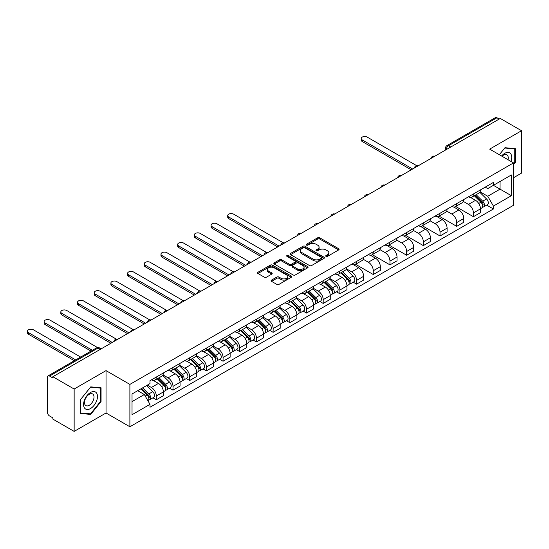 <?xml version="1.0" encoding="UTF-8"?>
<svg xmlns="http://www.w3.org/2000/svg" width="549" height="549" viewBox="0 0 549 549"><rect width="100%" height="100%" fill="white"/><g stroke="black" fill="none" stroke-linecap="round" stroke-linejoin="round"><path stroke-width="0.82" d="M326.017 256.369A1.036 0.597 0 0 0 327.485 256.369L338.644 249.932A1.482 0.858 0 0 0 339.076 249.321A1.482 0.858 0 0 0 338.644 248.718L319.744 237.806A1.482 0.858 0 0 0 317.645 237.806L306.486 244.243A1.036 0.597 0 0 0 306.177 244.669A1.036 0.597 0 0 0 306.486 245.094A1.036 0.597 0 0 0 307.955 245.094L309.396 244.264A4.749 2.745 0 0 1 316.121 244.264L317.693 245.17A4.749 2.745 0 0 1 319.086 247.112A4.749 2.745 0 0 1 317.693 249.054L316.251 249.884A1.036 0.597 0 0 0 315.95 250.31A1.036 0.597 0 0 0 316.251 250.735A1.036 0.597 0 0 0 317.72 250.735L319.168 249.898A4.749 2.745 0 0 1 325.886 249.898L327.458 250.811A4.749 2.745 0 0 1 328.851 252.746A4.749 2.745 0 0 1 327.458 254.688L326.017 255.525A1.036 0.597 0 0 0 325.715 255.951A1.036 0.597 0 0 0 326.017 256.369L326.017 255.525M271.542 280.12A1.482 0.858 0 0 0 271.11 280.731A1.482 0.858 0 0 0 271.542 281.335L276.847 284.396A1.482 0.858 0 0 0 278.947 284.396L291.334 277.245A1.482 0.858 0 0 0 291.773 276.634A1.482 0.858 0 0 0 291.334 276.03L272.434 265.119A1.482 0.858 0 0 0 270.334 265.119L257.941 272.27A1.482 0.858 0 0 0 257.508 272.88A1.482 0.858 0 0 0 257.941 273.484L264.35 277.183A1.482 0.858 0 0 0 266.45 277.183L271.755 274.123A1.482 0.858 0 0 0 272.187 273.512A1.482 0.858 0 0 0 271.755 272.908L268.578 271.076A3.973 2.292 0 0 1 267.411 269.449A3.973 2.292 0 0 1 269.868 267.336A3.973 2.292 0 0 1 274.191 267.83L286.64 275.015A3.973 2.292 0 0 1 287.8 276.634A3.973 2.292 0 0 1 285.35 278.755A3.973 2.292 0 0 1 281.019 278.261L278.947 277.06A1.482 0.858 0 0 0 276.847 277.06L271.542 280.12L271.542 281.335M129.887 384.396L106.032 370.623L74.149 389.028L52.862 376.738L500.263 118.433L521.55 130.724L489.667 149.129L513.528 162.902L129.887 384.396L129.887 426.765L513.528 205.271L513.528 162.902M309.506 265.544A1.482 0.858 0 0 0 311.606 265.544L323.992 258.387A1.482 0.858 0 0 0 324.432 257.783A1.482 0.858 0 0 0 323.992 257.172L305.093 246.261A1.482 0.858 0 0 0 302.993 246.261L290.599 253.418A1.482 0.858 0 0 0 290.167 254.022A1.482 0.858 0 0 0 290.599 254.626L309.506 265.544M287.395 256.596A1.036 0.597 0 0 1 288.451 256.74L288.451 255.505L307.666 266.601A1.482 0.858 0 0 1 308.099 267.212A1.482 0.858 0 0 1 307.666 267.816L295.273 274.967A1.482 0.858 0 0 1 293.173 274.967L274.274 264.055L274.274 262.841A1.482 0.858 0 0 0 273.841 263.451A1.482 0.858 0 0 0 274.274 264.055M274.274 262.841L279.578 259.78A1.482 0.858 0 0 1 281.678 259.78L289.344 264.206A1.482 0.858 0 0 0 291.444 264.206L294.957 262.175A1.482 0.858 0 0 0 295.396 261.571A1.482 0.858 0 0 0 294.957 260.967L286.976 256.356A1.036 0.597 0 0 1 286.674 255.93A1.036 0.597 0 0 1 287.319 255.381A1.036 0.597 0 0 1 288.451 255.505M74.149 389.028L74.149 431.397L52.862 419.107L52.862 417.871L49.547 415.957A3.026 1.75 -120 0 1 47.406 412.251L47.406 377.293A3.026 1.75 -120 0 1 48.031 375.907L96.494 347.929A3.026 1.75 60 0 1 98.01 348.073L49.547 376.058A3.026 1.75 -120 0 0 48.031 375.907M513.528 177.725L521.55 173.093L521.55 130.724M74.149 431.397L106.032 412.992L129.887 426.765M52.862 376.738L52.862 377.973L49.547 376.058M450.729 147.029L448.478 145.732A3.026 1.75 60 0 0 446.968 145.581L495.431 117.603A3.026 1.75 60 0 1 496.941 117.754L448.478 145.732A3.026 1.75 120 0 0 446.344 149.438L446.344 149.561M499.192 119.051L496.941 117.754M473.41 193.969A6.959 4.021 60 0 1 471.968 197.098L479.03 193.022A6.959 4.021 -120 0 0 480.471 189.892M463.39 201.462L468.489 204.406A6.959 4.021 60 0 1 473.41 212.93L480.471 208.853A6.959 4.021 -120 0 0 475.551 200.33L470.493 197.414M480.471 208.853L480.471 212.621L473.41 216.704L455.711 206.479M471.968 197.098A6.959 4.021 60 0 1 468.537 196.782M473.41 212.93L473.41 216.704M456.72 203.604A6.959 4.021 60 0 1 455.279 206.733L462.34 202.656A6.959 4.021 -120 0 0 463.781 199.527M439.022 216.114L456.72 226.339L463.781 222.263L463.781 218.495A6.959 4.021 -120 0 0 458.861 209.965L453.803 207.048M455.279 206.733A6.959 4.021 60 0 1 451.854 206.417M446.701 211.097L451.8 214.041A6.959 4.021 60 0 1 456.72 222.571L456.72 226.339M440.03 213.238A6.959 4.021 60 0 1 438.589 216.368L445.651 212.291A6.959 4.021 -120 0 0 447.092 209.162M422.332 225.756L440.03 235.974L447.092 231.898L447.092 228.13A6.959 4.021 -120 0 0 442.171 219.607L437.114 216.683M438.589 216.368A6.959 4.021 60 0 1 435.165 216.052M430.011 220.739L435.11 223.683A6.959 4.021 60 0 1 440.03 232.206L440.03 235.974M423.341 222.88A6.959 4.021 60 0 1 421.9 226.003L428.961 221.926A6.959 4.021 -120 0 0 430.402 218.804M405.642 235.391L423.341 245.609L430.402 241.533L430.402 237.765A6.959 4.021 -120 0 0 425.482 229.242L420.424 226.318M421.9 226.003A6.959 4.021 60 0 1 418.475 225.687M413.322 230.374L418.42 233.318A6.959 4.021 60 0 1 423.341 241.841L423.341 245.609M406.651 232.515A6.959 4.021 60 0 1 405.21 235.638L412.272 231.561A6.959 4.021 -120 0 0 413.713 228.439M388.953 245.026L406.651 255.244L413.713 251.168L413.713 247.4A6.959 4.021 -120 0 0 408.792 238.877L403.735 235.953M405.21 235.638A6.959 4.021 60 0 1 401.786 235.322M396.632 240.009L401.731 242.953A6.959 4.021 60 0 1 406.651 251.476L406.651 255.244M389.962 242.15A6.959 4.021 60 0 1 388.52 245.273L395.582 241.196A6.959 4.021 -120 0 0 397.023 238.074M372.263 254.661L389.962 264.879L397.023 260.802L397.023 257.035A6.959 4.021 -120 0 0 392.103 248.512L387.045 245.595M388.52 245.273A6.959 4.021 60 0 1 385.096 244.957M379.942 249.644L385.041 252.588A6.959 4.021 60 0 1 389.962 261.111L389.962 264.879M373.272 251.785A6.959 4.021 60 0 1 371.831 254.908L378.892 250.831A6.959 4.021 -120 0 0 380.333 247.709M355.574 264.295L373.272 274.514L380.333 270.437L380.333 266.67A6.959 4.021 -120 0 0 375.413 258.147L370.355 255.23M371.831 254.908A6.959 4.021 60 0 1 368.406 254.592M363.253 259.279L368.352 262.223A6.959 4.021 60 0 1 373.272 270.746L373.272 274.514M356.582 261.42A6.959 4.021 60 0 1 355.141 264.543L362.203 260.466A6.959 4.021 -120 0 0 363.644 257.344M353.199 282.193L356.582 284.149L363.644 280.072L363.644 276.305A6.959 4.021 -120 0 0 358.723 267.782L353.673 264.865M355.141 264.543A6.959 4.021 60 0 1 351.717 264.227M346.563 268.914L351.662 271.858A6.959 4.021 60 0 1 356.582 280.381L356.582 284.149M339.893 271.055A6.959 4.021 60 0 1 338.452 274.177L345.513 270.101A6.959 4.021 -120 0 0 346.954 266.979M336.51 291.828L339.893 293.784L346.954 289.707L346.954 285.94A6.959 4.021 -120 0 0 342.034 277.417L336.983 274.5M338.452 274.177A6.959 4.021 60 0 1 335.027 273.862M329.874 278.549L334.972 281.493A6.959 4.021 60 0 1 339.893 290.016L339.893 293.784M323.203 280.69A6.959 4.021 60 0 1 321.762 283.812L328.824 279.736A6.959 4.021 -120 0 0 330.265 276.614M319.82 301.463L323.203 303.419L330.265 299.342L330.265 295.575A6.959 4.021 -120 0 0 325.344 287.052L320.293 284.135M321.762 283.812A6.959 4.021 60 0 1 318.338 283.497M313.184 288.184L318.283 291.128A6.959 4.021 60 0 1 323.203 299.651L323.203 303.419M306.514 290.325A6.959 4.021 60 0 1 305.072 293.447L312.134 289.371A6.959 4.021 -120 0 0 313.575 286.249M303.13 311.098L306.514 313.054L313.575 308.977L313.575 305.21A6.959 4.021 -120 0 0 308.655 296.686L303.604 293.77M305.072 293.447A6.959 4.021 60 0 1 301.648 293.139M296.494 297.819L301.593 300.763A6.959 4.021 60 0 1 306.514 309.286L306.514 313.054M289.824 299.96A6.959 4.021 60 0 1 288.383 303.082L295.444 299.006A6.959 4.021 -120 0 0 296.885 295.884M286.441 320.733L289.824 322.688L296.885 318.612L296.885 314.845A6.959 4.021 -120 0 0 291.965 306.321L286.914 303.405M288.383 303.082A6.959 4.021 60 0 1 284.958 302.774M279.805 307.454L284.904 310.398A6.959 4.021 60 0 1 289.824 318.921L289.824 322.688M273.134 309.595A6.959 4.021 60 0 1 271.693 312.717L278.755 308.641A6.959 4.021 -120 0 0 280.196 305.519M269.751 330.374L273.134 332.323L280.196 328.247L280.196 324.48A6.959 4.021 -120 0 0 275.275 315.956L270.225 313.04M271.693 312.717A6.959 4.021 60 0 1 268.269 312.408M263.115 317.089L268.214 320.033A6.959 4.021 60 0 1 273.134 328.556L273.134 332.323M256.445 319.23A6.959 4.021 60 0 1 255.004 322.352L262.065 318.276A6.959 4.021 -120 0 0 263.506 315.153M253.062 340.009L256.452 341.958L263.506 337.882L263.506 334.115A6.959 4.021 -120 0 0 258.586 325.591L253.535 322.675M255.004 322.352A6.959 4.021 60 0 1 251.579 322.043M246.426 326.724L251.524 329.668A6.959 4.021 60 0 1 256.452 338.191L256.452 341.958M239.762 328.865A6.959 4.021 60 0 1 238.321 331.994L245.376 327.918A6.959 4.021 -120 0 0 246.817 324.788M236.372 349.644L239.762 351.6L246.817 347.517L246.817 343.749A6.959 4.021 -120 0 0 241.896 335.226L236.845 332.31M238.321 331.994A6.959 4.021 60 0 1 234.89 331.678M229.736 336.359L234.835 339.303A6.959 4.021 60 0 1 239.762 347.826L239.762 351.6M223.072 338.5A6.959 4.021 60 0 1 221.631 341.629L228.686 337.553A6.959 4.021 -120 0 0 230.127 334.423M219.682 359.279L223.072 361.235L230.134 357.159L230.134 353.391A6.959 4.021 -120 0 0 225.207 344.861L220.156 341.945M221.631 341.629A6.959 4.021 60 0 1 218.2 341.313M213.046 345.994L218.152 348.938A6.959 4.021 60 0 1 223.072 357.468L223.072 361.235M206.383 348.135A6.959 4.021 60 0 1 204.942 351.264L212.003 347.188A6.959 4.021 -120 0 0 213.444 344.058M202.993 368.914L206.383 370.87L213.444 366.794L213.444 363.026A6.959 4.021 -120 0 0 208.517 354.503L203.466 351.58M204.942 351.264A6.959 4.021 60 0 1 201.51 350.948M196.357 355.628L201.462 358.579A6.959 4.021 60 0 1 206.383 367.103L206.383 370.87M189.693 357.776A6.959 4.021 60 0 1 188.252 360.899L195.314 356.823A6.959 4.021 -120 0 0 196.755 353.693M186.303 378.549L189.693 380.505L196.755 376.429L196.755 372.661A6.959 4.021 -120 0 0 191.834 364.138L186.777 361.215M188.252 360.899A6.959 4.021 60 0 1 184.821 360.583M179.667 365.27L184.773 368.214A6.959 4.021 60 0 1 189.693 376.738L189.693 380.505M173.004 367.411A6.959 4.021 60 0 1 171.562 370.534L178.624 366.458A6.959 4.021 -120 0 0 180.065 363.335M169.614 388.184L173.004 390.14L180.065 386.064L180.065 382.296A6.959 4.021 -120 0 0 175.145 373.773L170.087 370.849M171.562 370.534A6.959 4.021 60 0 1 168.131 370.218M162.984 374.905L168.083 377.849A6.959 4.021 60 0 1 173.004 386.372L173.004 390.14M156.314 377.046A6.959 4.021 60 0 1 154.873 380.169L161.934 376.092A6.959 4.021 -120 0 0 163.376 372.97M152.931 397.819L156.314 399.775L163.376 395.699L163.376 391.931A6.959 4.021 -120 0 0 158.455 383.408L153.397 380.491M154.873 380.169A6.959 4.021 60 0 1 151.449 379.853M147.324 385.137L151.394 387.484A6.959 4.021 60 0 1 156.314 396.007L156.314 399.775M485.227 187.147L487.745 188.595L511.387 174.946L500.05 181.493L500.05 189.151L487.745 196.254L480.073 191.827M132.028 401.628L144.332 394.525L150.001 404.345L132.028 414.721L132.028 393.969L150.001 383.593L150.001 380.69L493.414 182.419L493.414 185.322L511.387 195.698L493.414 206.074L487.745 196.254M511.387 174.946L511.387 195.698M150.001 404.345L150.001 407.248L493.414 208.977L493.414 206.074M513.528 164.597L515.291 162.401L515.291 148.642L504.97 147.715L499.343 154.715L504.751 148.024L514.756 148.916L514.756 162.25L513.528 163.78M106.032 370.623L106.032 412.992M80.408 413.479L90.736 414.406L101.057 401.559L101.057 387.793L90.736 386.873L80.408 399.713L80.408 413.479M144.332 394.525L137.696 390.696M486.709 205.113L493.414 208.977M514.756 162.092L515.291 162.401M89.645 413.774L90.736 414.406M100.522 401.25L101.057 401.559M326.435 256.52L327.458 255.923A4.749 2.745 0 0 0 328.851 253.988L328.851 252.746M319.086 247.112L319.086 248.347A4.749 2.745 0 0 1 317.693 250.289L316.663 250.879M338.644 248.718L338.644 249.932L319.744 239.041A1.482 0.858 0 0 0 317.645 239.041L306.898 245.245M323.979 258.401L305.093 247.496A1.482 0.858 0 0 0 302.993 247.496L290.62 254.64M321.371 258.208A1.036 0.597 0 0 0 321.673 257.783A1.036 0.597 0 0 0 321.371 257.357L304.777 247.777A1.036 0.597 0 0 0 303.309 247.777L301.785 248.656A4.749 2.745 0 0 0 300.392 250.598A4.749 2.745 0 0 0 301.785 252.54L313.129 259.087A4.749 2.745 0 0 0 319.847 259.087L321.371 258.208L321.371 259.444A1.036 0.597 0 0 0 321.673 259.018L321.673 257.783M300.392 250.598L300.392 251.833A4.749 2.745 0 0 0 301.785 253.775L301.785 252.54M321.371 259.444L319.847 260.322A4.749 2.745 0 0 1 313.129 260.322L301.785 253.775M274.294 264.069L279.578 261.015L279.578 259.78M295.396 261.571L295.396 262.806A1.482 0.858 0 0 1 294.957 263.41L291.444 265.442A1.482 0.858 0 0 1 289.344 265.442L281.678 261.015A1.482 0.858 0 0 0 279.578 261.015M288.451 256.74L307.646 267.83M297.297 268.797A3.973 2.292 0 0 0 301.627 269.298A3.973 2.292 0 0 0 304.077 267.178A3.973 2.292 0 0 0 302.918 265.558L298.532 263.026A1.482 0.858 0 0 0 296.433 263.026L292.912 265.057A1.482 0.858 0 0 0 292.48 265.661A1.482 0.858 0 0 0 292.912 266.272L297.297 268.797L297.297 270.033A3.973 2.292 0 0 0 301.627 270.533A3.973 2.292 0 0 0 304.077 268.413L304.077 267.178M292.48 265.661L292.48 266.896A1.482 0.858 0 0 0 292.912 267.507L292.912 266.272M297.297 270.033L292.912 267.507M287.8 276.634L287.8 277.869A3.973 2.292 0 0 1 285.35 279.99A3.973 2.292 0 0 1 281.019 279.496L278.947 278.295A1.482 0.858 0 0 0 276.847 278.295L271.563 281.349M267.411 269.449L267.411 270.684A3.973 2.292 0 0 0 268.578 272.311L268.578 271.076M271.734 274.129L268.578 272.311M291.32 277.252L272.434 266.354A1.482 0.858 0 0 0 270.334 266.354L257.961 273.498M474.309 195.746L480.883 202.231A3.781 2.182 60 0 1 481.878 207.899L480.464 208.716M475.619 197.036L478.405 198.649M416.773 165.723L367.178 137.085A3.479 2.011 -0 0 0 363.383 136.646A3.479 2.011 -0 0 0 361.235 138.506A3.479 2.011 -0 0 0 362.251 139.926L412.642 169.017M475.036 195.32L482.235 202.423A1.819 1.05 60 0 1 482.715 205.148A1.819 1.05 60 0 1 482.55 205.216M476.127 194.696L482.701 201.181A3.781 2.182 60 0 1 483.696 206.849A3.781 2.182 60 0 1 482.557 206.973M479.805 192.301L486.551 198.958A3.781 2.182 60 0 1 487.546 204.626L483.696 206.849M411.249 169.819L362.251 141.532A3.479 2.011 180 0 1 361.235 140.112L361.235 138.506M510.954 161.42A9.834 5.675 120 0 0 510.776 153.864A9.834 5.675 120 0 0 501.601 156.019M508.01 159.718A6.732 3.884 120 0 0 507.612 155.497A6.732 3.884 120 0 0 506.851 154.797A6.732 3.884 120 0 0 502.012 156.252M514.09 148.532L514.756 148.916M96.542 393.022A9.834 5.675 120 0 0 87.044 395.568A9.834 5.675 120 0 0 84.498 408.01A9.834 5.675 120 0 0 93.996 405.464A9.834 5.675 120 0 0 96.542 393.022M93.378 394.656A6.732 3.884 120 0 0 92.616 393.956A6.732 3.884 120 0 0 86.358 397.099A6.732 3.884 120 0 0 85.129 404.915A6.732 3.884 120 0 0 85.884 405.615A6.732 3.884 120 0 0 92.15 402.472A6.732 3.884 120 0 0 93.378 394.656M90.516 413.85L80.518 412.958L80.518 399.624L90.516 387.175L100.522 388.074L100.522 401.408L90.516 413.85M99.856 387.69L100.522 388.074M340.792 272.826L347.366 279.311A3.781 2.182 60 0 1 348.368 284.986L346.954 285.803M342.102 274.123L344.889 275.728M283.257 242.802L233.661 214.172A3.479 2.011 -0 0 0 229.866 213.733A3.479 2.011 -0 0 0 227.718 215.592A3.479 2.011 -0 0 0 228.741 217.013L279.125 246.103M341.519 272.407L348.718 279.51A1.819 1.05 60 0 1 349.198 282.234A1.819 1.05 60 0 1 349.034 282.296M342.61 271.776L349.185 278.261A3.781 2.182 60 0 1 350.187 283.936A3.781 2.182 60 0 1 349.04 284.059M346.289 269.387L353.034 276.037A3.781 2.182 60 0 1 354.036 281.712L350.187 283.936M277.739 246.906L228.741 218.619A3.479 2.011 180 0 1 227.718 217.198L227.718 215.592M324.102 282.461L330.676 288.952A3.781 2.182 60 0 1 331.678 294.621L330.265 295.437M325.413 283.758L328.199 285.363M266.567 252.437L216.972 223.807A3.479 2.011 -0 0 0 213.177 223.368A3.479 2.011 -0 0 0 211.029 225.227A3.479 2.011 -0 0 0 212.051 226.648L262.436 255.738M324.83 282.042L332.035 289.145A1.819 1.05 60 0 1 332.509 291.869A1.819 1.05 60 0 1 332.344 291.931M325.921 281.411L332.495 287.902A3.781 2.182 60 0 1 333.497 293.571A3.781 2.182 60 0 1 332.351 293.694M329.599 279.022L336.345 285.679A3.781 2.182 60 0 1 337.347 291.347L333.497 293.571M261.049 256.541L212.051 228.254A3.479 2.011 180 0 1 211.029 226.833L211.029 225.227M307.413 292.095L313.987 298.587A3.781 2.182 60 0 1 314.989 304.256L313.575 305.072M308.723 293.392L311.509 294.998M249.877 262.072L200.282 233.442A3.479 2.011 -0 0 0 196.487 233.002A3.479 2.011 -0 0 0 194.339 234.862A3.479 2.011 -0 0 0 195.362 236.283L245.753 265.373M308.14 291.677L315.346 298.78A1.819 1.05 60 0 1 315.819 301.504A1.819 1.05 60 0 1 315.654 301.566M309.231 291.045L315.805 297.537A3.781 2.182 60 0 1 316.807 303.206A3.781 2.182 60 0 1 315.661 303.329M312.909 288.657L319.662 295.314A3.781 2.182 60 0 1 320.657 300.982L316.807 303.206M244.36 266.176L195.362 237.889A3.479 2.011 180 0 1 194.339 236.468L194.339 234.862M290.723 301.737L297.297 308.222A3.781 2.182 60 0 1 298.299 313.891L296.885 314.707M292.034 303.027L294.82 304.633M233.188 271.707L183.592 243.077A3.479 2.011 -0 0 0 179.804 242.637A3.479 2.011 -0 0 0 177.65 244.497A3.479 2.011 -0 0 0 178.672 245.918L229.063 275.008M291.457 301.312L298.656 308.414A1.819 1.05 60 0 1 299.13 311.139A1.819 1.05 60 0 1 298.965 311.201M292.542 300.687L299.116 307.172A3.781 2.182 60 0 1 300.118 312.841A3.781 2.182 60 0 1 298.972 312.964M296.22 298.292L302.973 304.949A3.781 2.182 60 0 1 303.968 310.617L300.118 312.841M227.67 275.811L178.672 247.524A3.479 2.011 180 0 1 177.65 246.103L177.65 244.497M274.033 311.372L280.608 317.857A3.781 2.182 60 0 1 281.61 323.526L280.196 324.342M275.344 312.662L278.137 314.275M216.498 281.342L166.903 252.712A3.479 2.011 -0 0 0 163.115 252.272A3.479 2.011 -0 0 0 160.967 254.132A3.479 2.011 -0 0 0 161.982 255.553L212.374 284.643M274.768 310.947L281.966 318.049A1.819 1.05 60 0 1 282.44 320.774A1.819 1.05 60 0 1 282.275 320.836M275.852 310.322L282.426 316.807A3.781 2.182 60 0 1 283.428 322.476A3.781 2.182 60 0 1 282.282 322.599M279.53 307.927L286.283 314.584A3.781 2.182 60 0 1 287.278 320.252L283.428 322.476M210.981 285.446L161.982 257.158A3.479 2.011 180 0 1 160.967 255.738L160.967 254.132M257.344 321.007L263.918 327.492A3.781 2.182 60 0 1 264.92 333.161L263.506 333.977M258.654 322.297L261.448 323.91M199.809 290.977L150.213 262.347A3.479 2.011 -0 0 0 146.425 261.907A3.479 2.011 -0 0 0 144.277 263.767A3.479 2.011 -0 0 0 145.293 265.188L195.684 294.278M258.078 320.582L265.277 327.684A1.819 1.05 60 0 1 265.757 330.409A1.819 1.05 60 0 1 265.586 330.477M259.162 319.957L265.737 326.442A3.781 2.182 60 0 1 266.739 332.111A3.781 2.182 60 0 1 265.592 332.234M262.847 317.562L269.593 324.219A3.781 2.182 60 0 1 270.588 329.887L266.739 332.111M194.291 295.081L145.293 266.793A3.479 2.011 180 0 1 144.277 265.373L144.277 263.767M240.654 330.642L247.228 337.127A3.781 2.182 60 0 1 248.23 342.796L246.817 343.612M241.972 331.932L244.758 333.545M183.126 300.619L133.524 271.981A3.479 2.011 -0 0 0 129.736 271.542A3.479 2.011 -0 0 0 127.588 273.402A3.479 2.011 -0 0 0 128.603 274.823L178.995 303.913M241.388 330.217L248.587 337.319A1.819 1.05 60 0 1 249.068 340.044A1.819 1.05 60 0 1 248.896 340.112M242.473 329.592L249.054 336.077A3.781 2.182 60 0 1 250.049 341.746A3.781 2.182 60 0 1 248.903 341.869M246.158 327.197L252.904 333.854A3.781 2.182 60 0 1 253.899 339.522L250.049 341.746M177.602 304.716L128.603 276.428A3.479 2.011 180 0 1 127.588 275.008L127.588 273.402M223.965 340.277L230.546 346.762A3.781 2.182 60 0 1 231.541 352.431L230.127 353.247M225.282 341.567L228.068 343.18M166.436 310.254L116.834 281.616A3.479 2.011 -0 0 0 113.046 281.184A3.479 2.011 -0 0 0 110.898 283.037A3.479 2.011 -0 0 0 111.914 284.457L162.305 313.548M224.699 339.852L231.898 346.954A1.819 1.05 60 0 1 232.378 349.679A1.819 1.05 60 0 1 232.213 349.747M225.79 339.227L232.364 345.712A3.781 2.182 60 0 1 233.359 351.381A3.781 2.182 60 0 1 232.22 351.504M229.468 336.832L236.214 343.489A3.781 2.182 60 0 1 237.209 349.157L233.359 351.381M160.912 314.351L111.914 286.063A3.479 2.011 180 0 1 110.898 284.643L110.898 283.037M207.282 349.912L213.856 356.397A3.781 2.182 60 0 1 214.851 362.066L213.437 362.882M208.593 351.202L211.379 352.815M149.747 319.889L100.144 291.251A3.479 2.011 -0 0 0 96.356 290.819A3.479 2.011 -0 0 0 94.208 292.672A3.479 2.011 -0 0 0 95.224 294.092L145.615 323.183M208.009 349.493L215.208 356.596A1.819 1.05 60 0 1 215.688 359.314A1.819 1.05 60 0 1 215.524 359.382M209.1 348.862L215.675 355.347A3.781 2.182 60 0 1 216.67 361.016A3.781 2.182 60 0 1 215.531 361.139M212.779 346.467L219.525 353.124A3.781 2.182 60 0 1 220.52 358.792L216.67 361.016M144.222 323.985L95.224 295.698A3.479 2.011 180 0 1 94.208 294.278L94.208 292.672M190.592 359.547L197.166 366.032A3.781 2.182 60 0 1 198.162 371.7L196.748 372.517M191.903 360.837L194.689 362.45M133.057 329.524L83.455 300.886A3.479 2.011 -0 0 0 79.667 300.454A3.479 2.011 -0 0 0 77.519 302.307A3.479 2.011 -0 0 0 78.534 303.727L128.926 332.818M191.32 359.128L198.518 366.231A1.819 1.05 60 0 1 198.999 368.949A1.819 1.05 60 0 1 198.834 369.017M192.411 358.497L198.985 364.982A3.781 2.182 60 0 1 199.98 370.65A3.781 2.182 60 0 1 198.841 370.774M196.089 356.102L202.835 362.759A3.781 2.182 60 0 1 203.83 368.427L199.98 370.65M127.533 333.62L78.534 305.333A3.479 2.011 180 0 1 77.519 303.913L77.519 302.307M173.903 369.182L180.477 375.667A3.781 2.182 60 0 1 181.472 381.342L180.058 382.152M175.213 370.479L178 372.085M116.367 339.158L66.772 310.521A3.479 2.011 -0 0 0 62.977 310.089A3.479 2.011 -0 0 0 60.829 311.942A3.479 2.011 -0 0 0 61.845 313.362L112.236 342.452M174.63 368.763L181.829 375.866A1.819 1.05 60 0 1 182.309 378.584A1.819 1.05 60 0 1 182.144 378.652M175.721 368.132L182.295 374.617A3.781 2.182 60 0 1 183.291 380.292A3.781 2.182 60 0 1 182.151 380.409M179.399 365.737L186.145 372.394A3.781 2.182 60 0 1 187.14 378.062L183.291 380.292M110.843 343.255L61.845 314.968A3.479 2.011 180 0 1 60.829 313.548L60.829 311.942M157.213 378.817L163.787 385.302A3.781 2.182 60 0 1 164.782 390.977L163.376 391.787M158.524 380.114L161.31 381.72M97.537 347.558L50.083 320.156A3.479 2.011 -0 0 0 46.288 319.724A3.479 2.011 -0 0 0 44.14 321.577A3.479 2.011 -0 0 0 45.155 322.997L92.41 350.283M157.94 378.398L165.139 385.501A1.819 1.05 60 0 1 165.62 388.218A1.819 1.05 60 0 1 165.455 388.287M159.032 377.767L165.606 384.252A3.781 2.182 60 0 1 166.601 389.927A3.781 2.182 60 0 1 165.462 390.044M162.71 375.372L169.456 382.029A3.781 2.182 60 0 1 170.451 387.704L166.601 389.927M91.024 351.086L45.155 324.603A3.479 2.011 180 0 1 44.14 323.183L44.14 321.577M140.915 388.836L147.098 394.937A3.781 2.182 60 0 1 148.093 400.612L147.907 400.715M141.834 389.749L144.62 391.355M80.648 357.076L33.393 329.791A3.479 2.011 -0 0 0 29.598 329.359A3.479 2.011 -0 0 0 27.45 331.212A3.479 2.011 -0 0 0 28.473 332.632L75.728 359.918M141.642 388.418L148.45 395.136A1.819 1.05 60 0 1 148.93 397.853A1.819 1.05 60 0 1 148.765 397.922M142.733 387.786L148.916 393.887A3.781 2.182 60 0 1 149.911 399.562A3.781 2.182 60 0 1 148.772 399.679M146.583 385.563L152.766 391.663A3.781 2.182 60 0 1 153.761 397.339L149.911 399.562M74.335 360.72L28.473 334.238A3.479 2.011 180 0 1 27.45 332.818L27.45 331.212M446.447 149.5L446.344 149.438A3.026 1.75 0 0 1 445.459 148.203L445.459 150.076M173.004 386.372L180.065 382.296M189.693 376.738L196.755 372.661M206.383 367.103L213.444 363.026M223.072 357.468L230.134 353.391M239.762 347.826L246.817 343.749M256.452 338.191L263.506 334.115M273.134 328.556L280.196 324.48M289.824 318.921L296.885 314.845M306.514 309.286L313.575 305.21M323.203 299.651L330.265 295.575M339.893 290.016L346.954 285.94M356.582 280.381L363.644 276.305M373.272 270.746L380.333 266.67M389.962 261.111L397.023 257.035M406.651 251.476L413.713 247.4M423.341 241.841L430.402 237.765M440.03 232.206L447.092 228.13M456.72 222.571L463.781 218.495M156.314 396.007L163.376 391.931M151.394 387.484L158.455 383.408M168.083 377.849L175.145 373.773M184.773 368.214L191.834 364.138M201.462 358.579L208.517 354.503M218.152 348.938L225.207 344.861M234.835 339.303L241.896 335.226M251.524 329.668L258.586 325.591M268.214 320.033L275.275 315.956M284.904 310.398L291.965 306.321M301.593 300.763L308.655 296.686M318.283 291.128L325.344 287.052M334.972 281.493L342.034 277.417M351.662 271.858L358.723 267.782M368.352 262.223L375.413 258.147M385.041 252.588L392.103 248.512M401.731 242.953L408.792 238.877M418.42 233.318L425.482 229.242M435.11 223.683L442.171 219.607M451.8 214.041L458.861 209.965M468.489 204.406L475.551 200.33M434.602 156.341A3.026 1.75 120 0 0 433.264 157.11M417.913 165.976A3.026 1.75 120 0 0 416.574 166.745M401.223 175.611A3.026 1.75 120 0 0 399.885 176.38M384.533 185.246A3.026 1.75 120 0 0 383.195 186.015M367.844 194.881A3.026 1.75 120 0 0 366.506 195.65M351.154 204.516A3.026 1.75 120 0 0 349.816 205.292M334.465 214.151A3.026 1.75 120 0 0 333.126 214.927M317.775 223.786A3.026 1.75 120 0 0 316.437 224.562M301.085 233.421A3.026 1.75 120 0 0 299.747 234.197M284.396 243.056A3.026 1.75 120 0 0 283.058 243.831M267.706 252.698A3.026 1.75 120 0 0 266.375 253.466M251.017 262.333A3.026 1.75 120 0 0 249.685 263.101M234.327 271.968A3.026 1.75 120 0 0 232.996 272.736M217.637 281.603A3.026 1.75 120 0 0 216.306 282.371M200.948 291.238A3.026 1.75 120 0 0 199.616 292.006M184.258 300.873A3.026 1.75 120 0 0 182.927 301.641M167.575 310.508A3.026 1.75 120 0 0 166.237 311.276M150.886 320.142A3.026 1.75 120 0 0 149.548 320.911M134.196 329.777A3.026 1.75 120 0 0 132.858 330.546M117.507 339.412A3.026 1.75 120 0 0 116.168 340.188M100.254 349.37L98.01 348.073A3.026 1.75 120 0 1 99.52 347.929A3.026 3.026 0 0 0 96.494 347.929M327.458 255.923L327.458 254.688M316.251 250.735L316.251 249.884M317.693 250.289L317.693 249.054M306.486 245.094L306.486 244.243M317.645 239.041L317.645 237.806M319.744 239.041L319.744 237.806M290.599 254.626L290.599 253.418M302.993 247.496L302.993 246.261M305.093 247.496L305.093 246.261M323.992 258.387L323.992 257.172M313.129 260.322L313.129 259.087M319.847 260.322L319.847 259.087M281.678 261.015L281.678 259.78M289.344 265.442L289.344 264.206M291.444 265.442L291.444 264.206M294.957 263.41L294.957 262.175M307.666 267.816L307.666 266.601M276.847 278.295L276.847 277.06M278.947 278.295L278.947 277.06M281.019 279.496L281.019 278.261M271.755 274.123L271.755 272.908M257.941 273.484L257.941 272.27M270.334 266.354L270.334 265.119M272.434 266.354L272.434 265.119M291.334 277.245L291.334 276.03M480.883 202.231L478.707 203.487M483.093 204.317L482.406 204.708M486.551 198.958L482.701 201.181M362.251 141.532L362.251 139.926M347.366 279.311L345.197 280.566M349.576 281.397L348.896 281.795M353.034 276.037L349.185 278.261M228.741 218.619L228.741 217.013M330.676 288.952L328.508 290.201M332.886 291.039L332.207 291.43M336.345 285.679L332.495 287.902M212.051 228.254L212.051 226.648M313.987 298.587L311.818 299.836M316.197 300.674L315.517 301.065M319.662 295.314L315.805 297.537M195.362 237.889L195.362 236.283M297.297 308.222L295.129 309.471M299.507 310.309L298.828 310.7M302.973 304.949L299.116 307.172M178.672 247.524L178.672 245.918M280.608 317.857L278.439 319.113M282.817 319.943L282.138 320.335M286.283 314.584L282.426 316.807M161.982 257.158L161.982 255.553M263.918 327.492L261.749 328.748M266.128 329.578L265.448 329.97M269.593 324.219L265.737 326.442M145.293 266.793L145.293 265.188M247.228 337.127L245.06 338.383M249.438 339.213L248.759 339.605M252.904 333.854L249.054 336.077M128.603 276.428L128.603 274.823M230.546 346.762L228.37 348.018M232.749 348.848L232.069 349.239M236.214 343.489L232.364 345.712M111.914 286.063L111.914 284.457M213.856 356.397L211.681 357.653M216.066 358.483L215.38 358.874M219.525 353.124L215.675 355.347M95.224 295.698L95.224 294.092M197.166 366.032L194.991 367.288M199.376 368.118L198.69 368.509M202.835 362.759L198.985 364.982M78.534 305.333L78.534 303.727M180.477 375.667L178.301 376.923M182.687 377.753L182 378.151M186.145 372.394L182.295 374.617M61.845 314.968L61.845 313.362M163.787 385.302L161.612 386.558M165.997 387.388L165.311 387.786M169.456 382.029L165.606 384.252M45.155 324.603L45.155 322.997M147.098 394.937L145.204 396.035M149.307 397.023L148.621 397.421M152.766 391.663L148.916 393.887M28.473 334.238L28.473 332.632M434.856 156.191A3.026 3.026 0 0 0 430.972 158.435M418.166 165.825A3.026 3.026 0 0 0 414.282 168.069M401.477 175.46A3.026 3.026 0 0 0 397.593 177.704M384.787 185.095A3.026 3.026 0 0 0 380.903 187.339M368.098 194.73A3.026 3.026 0 0 0 364.22 196.974M351.408 204.372A3.026 3.026 0 0 0 347.531 206.609M334.718 214.007A3.026 3.026 0 0 0 330.841 216.244M318.029 223.642A3.026 3.026 0 0 0 314.152 225.879M301.346 233.277A3.026 3.026 0 0 0 297.462 235.514M284.656 242.912A3.026 3.026 0 0 0 280.772 245.149M267.967 252.547A3.026 3.026 0 0 0 264.083 254.791M251.277 262.182A3.026 3.026 0 0 0 247.393 264.426M234.588 271.817A3.026 3.026 0 0 0 230.704 274.061M217.898 281.452A3.026 3.026 0 0 0 214.014 283.696M201.208 291.087A3.026 3.026 0 0 0 197.324 293.331M184.519 300.722A3.026 3.026 0 0 0 180.635 302.966M167.829 310.357A3.026 3.026 0 0 0 163.945 312.601M151.14 319.992A3.026 3.026 0 0 0 147.256 322.236M134.45 329.626A3.026 3.026 0 0 0 130.566 331.871M117.761 339.268A3.026 3.026 0 0 0 113.876 341.505M101.14 348.862L99.52 347.929M446.968 145.581A3.026 3.026 0 0 0 445.459 148.203"/></g></svg>
